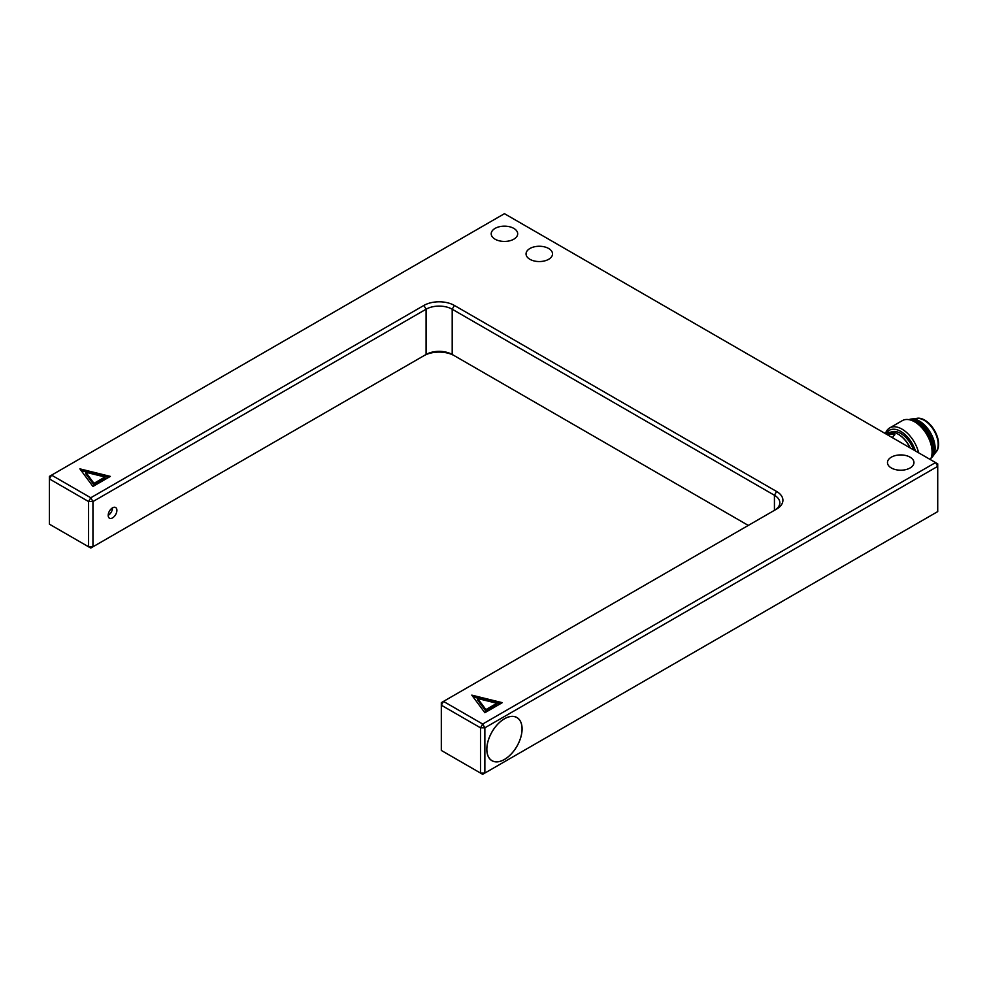 <?xml version="1.0" encoding="UTF-8"?>
<svg xmlns="http://www.w3.org/2000/svg" width="988" height="988" viewBox="0 0 988 988"><rect width="100%" height="100%" fill="white"/><g stroke="black" fill="none" stroke-linecap="round" stroke-linejoin="round"><path stroke-width="1.48" d="M891.349 467.979A13.239 7.645 180 0 1 887.471 462.569A13.239 7.645 180 0 1 900.71 454.925A13.239 7.645 180 0 1 913.962 462.569A13.239 7.645 180 0 1 905.786 469.633A13.239 7.645 180 0 1 891.349 467.979M495.087 239.195A13.239 7.645 180 0 1 491.209 233.798A13.239 7.645 180 0 1 504.448 226.153A13.239 7.645 180 0 1 517.687 233.798A13.239 7.645 180 0 1 509.512 240.85A13.239 7.645 180 0 1 495.087 239.195M529.926 259.313A13.239 7.645 180 0 1 526.048 253.904A13.239 7.645 180 0 1 539.287 246.259A13.239 7.645 180 0 1 552.527 253.904A13.239 7.645 180 0 1 544.351 260.968A13.239 7.645 180 0 1 529.926 259.313M423.889 355.729L426.075 354.47A18.476 10.67 180 0 1 452.195 354.47L454.369 355.729A21.551 12.449 0 0 0 423.889 355.729L90.773 548.056L49.4 524.171L49.4 476.401L51.574 475.142L49.4 478.921L88.587 501.546L90.773 497.767L51.574 475.142L504.448 213.68L937.723 463.829L937.723 466.348L935.55 462.569L482.675 724.043L443.489 701.406L776.605 509.079A21.551 12.449 0 0 0 776.605 491.481L454.369 305.44A21.551 12.449 0 0 0 423.889 305.44L90.773 497.767L92.946 501.546L426.075 309.219A18.476 10.67 180 0 1 452.195 309.219L774.431 495.26A18.476 10.67 180 0 1 779.841 502.793A18.476 10.67 180 0 1 774.456 510.327M748.311 525.431L452.195 354.47L452.195 309.219L454.369 305.44M482.675 774.32L441.315 750.435L441.315 702.666L443.489 701.406L441.315 705.185L480.501 727.81L482.675 724.043L484.861 727.81L480.501 727.81L480.501 773.061L484.861 773.061L482.675 774.32M92.946 546.796L88.587 546.796L88.587 501.546L92.946 501.546L92.946 546.796M108.186 515.366A6.163 3.557 120 0 0 109.458 518.194A6.163 3.557 120 0 0 115.621 514.637A6.163 3.557 120 0 0 115.621 507.523A6.163 3.557 120 0 0 110.878 509.178A6.163 3.557 120 0 0 108.186 515.366A6.163 3.557 120 0 0 112.546 507.832M471.795 695.132L484.861 712.719L502.275 702.666L471.795 695.132M500.447 703.728L473.166 696.972M92.946 486.454L110.36 476.401L79.88 468.855L92.946 486.454M108.532 477.451L81.251 470.708M485.898 711.125L496.878 704.777L496.878 703.271L485.898 709.606L477.649 698.516L477.649 700.023L485.898 711.125L485.898 709.606M93.984 484.849L104.975 478.513L104.975 477.006L93.984 483.342L93.984 484.849L85.746 473.746L85.746 472.239L104.975 477.006M910.022 447.836A21.242 12.264 -120 0 0 898.104 434.164A21.242 12.264 -120 0 0 887.483 433.115L886.001 433.967A22.786 13.153 -120 0 1 900.71 431.398A22.786 13.153 -120 0 1 915.444 450.96M886.656 434.337L894.856 434.448L892.51 437.474M477.649 698.516L496.878 703.271M93.984 483.342L85.746 472.239M894.893 434.695A5.854 2.347 -11.9 0 0 886.705 434.374M910.244 447.959A20.625 11.905 -120 0 0 898.537 434.411A20.625 11.905 -120 0 0 898.327 434.288M913.517 449.849A20.328 11.733 -120 0 0 891.102 432.127M918.642 452.813A24.638 14.227 -120 0 0 902.019 429.138A24.638 14.227 -120 0 0 889.706 427.915A24.638 14.227 -120 0 0 885.409 433.621M930.412 459.605A24.638 14.227 -120 0 0 932.067 452.01A24.638 14.227 -120 0 0 914.653 421.851A24.638 14.227 -120 0 0 902.328 420.629L889.706 427.915M914.653 421.851L915.962 422.605A22.786 13.153 -120 0 1 932.067 450.503L932.067 452.01M932.067 452.047A20.328 11.733 -120 0 0 932.499 448.243A20.328 11.733 -120 0 0 914.629 421.827M931.351 457.308A22.168 12.795 -120 0 0 933.808 448.997A22.168 12.795 -120 0 0 925.67 428.421A22.168 12.795 -120 0 0 909.701 419.814M931.116 458.012A22.168 12.795 -120 0 0 933.005 456.098A22.168 12.795 -120 0 0 935.117 448.243A22.168 12.795 -120 0 0 927.263 428.026A22.168 12.795 -120 0 0 911.578 418.998A22.168 12.795 -120 0 0 908.985 419.665M933.005 456.098L936.291 451.454A19.711 11.374 -120 0 0 938.168 444.476A19.711 11.374 -120 0 0 931.19 426.507A19.711 11.374 -120 0 0 917.247 418.467L911.578 418.998M935.537 452.516A19.711 11.374 -120 0 0 938.6 444.217A19.711 11.374 -120 0 0 930.696 425.149A19.711 11.374 -120 0 0 915.95 418.591M484.861 727.81L484.861 773.061L937.723 511.599L937.723 466.348L484.861 727.81M504.448 759.488A24.947 14.4 -60 0 1 491.975 760.723A24.947 14.4 -60 0 1 491.975 731.923A24.947 14.4 -60 0 1 516.922 717.523A24.947 14.4 -60 0 1 520.75 737.505A24.947 14.4 -60 0 1 504.448 759.488M522.047 728.971A24.885 14.363 -60 0 1 511.179 754.005A24.885 14.363 -60 0 1 492.012 760.674A24.885 14.363 -60 0 1 492.012 731.935A24.885 14.363 -60 0 1 516.885 717.572A24.885 14.363 -60 0 1 522.047 728.971M423.889 305.44L426.075 309.219L426.075 354.47M776.605 491.481L774.431 495.26L774.431 510.339M491.135 760.167L492.012 760.674M516.02 717.066L516.885 717.572"/></g></svg>
